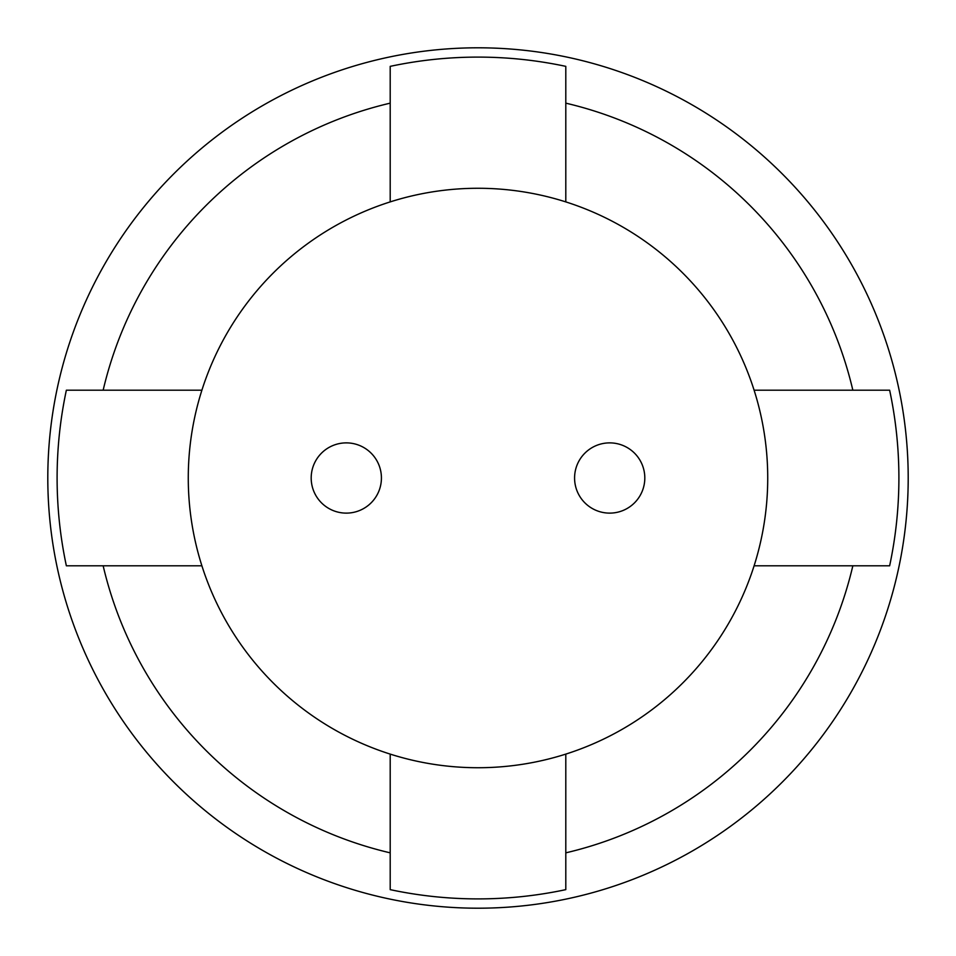 <?xml version="1.0" encoding="UTF-8"?>
<svg xmlns="http://www.w3.org/2000/svg" width="956" height="956" viewBox="0 0 956 956"><rect width="100%" height="100%" fill="white"/><g stroke="black" fill="none" stroke-linecap="round" stroke-linejoin="round"><path stroke-width="1.43" d="M574.58 478A35.121 35.121 0 0 0 609.689 513.121A35.121 35.121 0 0 0 644.81 478A35.121 35.121 0 0 0 609.689 442.879A35.121 35.121 0 0 0 574.58 478M311.19 478A35.121 35.121 0 0 0 346.311 513.121A35.121 35.121 0 0 0 381.42 478A35.121 35.121 0 0 0 346.311 442.879A35.121 35.121 0 0 0 311.19 478M201.895 390.203A289.728 289.728 0 0 0 390.203 754.105L390.203 889.642A420.903 420.903 0 0 0 565.797 889.642L565.797 852.848A384.981 384.981 0 0 0 852.848 565.797L889.642 565.797A420.903 420.903 0 0 0 889.642 390.203L754.105 390.203A289.728 289.728 0 0 0 201.895 390.203L66.358 390.203A420.903 420.903 0 0 0 66.358 565.797L103.152 565.797A384.981 384.981 0 0 0 390.203 852.848M565.797 852.848L565.797 754.105A289.728 289.728 0 0 0 754.105 390.203M47.8 478A430.2 430.2 0 0 0 478 908.2A430.2 430.2 0 0 0 908.2 478A430.2 430.2 0 0 0 478 47.8A430.2 430.2 0 0 0 47.8 478M565.797 201.895L565.797 66.358A420.903 420.903 0 0 0 390.203 66.358L390.203 201.895M390.203 103.152A384.981 384.981 0 0 0 103.152 390.203M852.848 390.203A384.981 384.981 0 0 0 565.797 103.152M754.105 565.797L852.848 565.797M103.152 565.797L201.895 565.797M390.203 754.105A289.728 289.728 0 0 0 565.797 754.105"/></g></svg>
